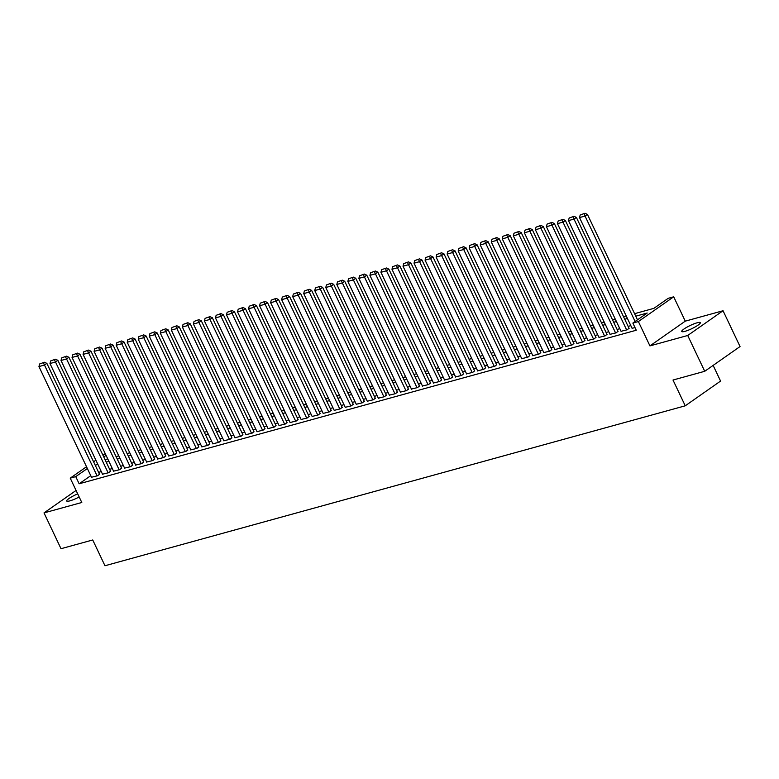 <?xml version="1.0" encoding="UTF-8"?>
<svg xmlns="http://www.w3.org/2000/svg" width="779" height="779" viewBox="0 0 779 779"><rect width="100%" height="100%" fill="white"/><g stroke="black" fill="none" stroke-linecap="round" stroke-linejoin="round"><path stroke-width="1.17" d="M697.156 322.788A10.302 1.782 -25.4 0 0 686.815 327.248A10.302 1.782 -25.4 0 0 681.742 331.484A10.302 1.782 -25.4 0 0 684.936 331.348A10.302 1.782 -25.4 0 0 695.267 326.878A10.302 1.782 -25.4 0 0 700.35 322.642A10.302 1.782 -25.4 0 0 697.156 322.788M77.705 493.876A10.302 1.782 -25.4 0 0 66.702 501.004A10.302 1.782 -25.4 0 0 69.906 500.858A10.302 1.782 -25.4 0 0 79.176 496.983M634.573 313.674L653.863 308.357L668.187 298.328L673.699 296.809L638.381 321.552L632.86 323.071L647.183 313.041L635.761 316.186M685.267 321.152L649.939 345.895L687.721 335.486L704.722 371.291L740.05 346.548L723.048 310.743L685.267 321.152L673.699 296.809M713.136 365.4L720.575 381.067L685.247 405.81L104.97 565.749L92.73 539.974L61.005 548.708L44.014 512.903L81.795 502.494L70.237 478.15L86.518 466.738M687.721 335.486L723.048 310.743M76.069 490.449L44.014 512.903M632.071 328.251L635.031 327.638M621.038 331.289L627.192 329.79L629.023 328.271M610.006 334.327L616.16 332.837L617.99 331.318M598.973 337.375L605.127 335.876L606.958 334.357M587.941 340.413L594.095 338.914L595.925 337.395M576.908 343.451L583.062 341.952L584.893 340.433M565.875 346.489L572.029 345L573.86 343.481M554.843 349.537L560.997 348.038L562.827 346.519M543.81 352.575L549.964 351.076L551.805 349.557M532.778 355.613L538.932 354.124L540.772 352.595M521.755 358.652L527.899 357.162L529.739 355.643M510.722 361.699L516.866 360.2L518.707 358.681M499.69 364.738L505.834 363.238L507.674 361.719M488.657 367.776L494.801 366.286L496.642 364.757M477.624 370.823L483.769 369.324L485.609 367.805M466.592 373.862L472.746 372.362L474.577 370.843M455.559 376.9L461.713 375.4L463.544 373.881M444.527 379.938L450.681 378.448L452.511 376.929M433.494 382.986L439.648 381.486L441.479 379.967M422.461 386.024L428.616 384.524L430.446 383.005M411.429 389.062L417.583 387.562L419.414 386.043M400.396 392.1L406.55 390.61L408.381 389.091M389.364 395.148L395.518 393.648L397.348 392.129M378.331 398.186L384.485 396.686L386.316 395.167M367.298 401.224L373.453 399.724L375.293 398.205M356.266 404.262L362.42 402.772L364.26 401.253M345.243 407.31L351.387 405.81L353.228 404.291M334.21 410.348L340.355 408.848L342.195 407.329M323.178 413.386L329.322 411.896L331.163 410.367M312.145 416.424L318.29 414.934L320.13 413.415M301.113 419.472L307.257 417.972L309.097 416.453M290.08 422.51L296.234 421.011L298.065 419.492M279.048 425.548L285.202 424.058L287.032 422.53M268.015 428.596L274.169 427.096L276 425.577M256.982 431.634L263.136 430.135L264.967 428.616M245.95 434.672L252.104 433.173L253.935 431.654M234.917 437.71L241.071 436.221L242.902 434.701M223.885 440.758L230.039 439.259L231.869 437.74M212.852 443.796L219.006 442.297L220.837 440.778M201.819 446.834L207.974 445.335L209.804 443.816M190.787 449.873L196.941 448.383L198.781 446.864M179.754 452.92L185.908 451.421L187.749 449.902M168.731 455.958L174.876 454.459L176.716 452.94M157.699 458.997L163.843 457.497L165.684 455.978M146.666 462.035L152.811 460.545L154.651 459.026M135.634 465.082L141.778 463.583L143.618 462.064M124.601 468.121L130.745 466.621L132.586 465.102M113.568 471.159L119.723 469.669L121.553 468.14M102.536 474.197L108.69 472.707L110.521 471.188M90.754 475.657L79.146 483.788L636.268 330.238L632.86 323.071M630.834 325.641L628.127 326.391M619.802 328.689L617.095 329.429M608.769 331.727L606.062 332.467M597.736 334.766L595.029 335.515M586.704 337.804L584.007 338.553M575.671 340.851L572.974 341.591M564.639 343.89L561.941 344.63M553.606 346.928L550.909 347.677M542.574 349.975L539.876 350.716M531.541 353.014L528.844 353.754M520.518 356.052L517.811 356.801M509.485 359.09L506.778 359.84M498.453 362.138L495.746 362.878M487.42 365.176L484.713 365.916M476.388 368.214L473.681 368.964M465.355 371.252L462.648 372.002M454.323 374.3L451.616 375.04M443.29 377.338L440.583 378.078M432.257 380.376L429.55 381.126M421.225 383.414L418.518 384.164M410.192 386.462L407.495 387.202M399.16 389.5L396.462 390.24M388.127 392.538L385.43 393.288M377.094 395.576L374.397 396.326M366.062 398.624L363.365 399.364M355.029 401.662L352.332 402.402M344.006 404.7L341.299 405.45M332.974 407.748L330.267 408.488M321.941 410.786L319.234 411.526M310.909 413.824L308.202 414.574M299.876 416.862L297.169 417.612M288.843 419.91L286.136 420.65M277.811 422.948L275.104 423.688M266.778 425.986L264.071 426.736M255.746 429.025L253.039 429.774M244.713 432.072L242.006 432.812M233.681 435.11L230.983 435.851M222.648 438.149L219.951 438.898M211.615 441.187L208.918 441.936M200.583 444.234L197.885 444.975M189.55 447.273L186.853 448.013M178.518 450.311L175.82 451.06M167.495 453.349L164.788 454.099M156.462 456.397L153.755 457.137M145.43 459.435L142.723 460.175M134.397 462.473L131.69 463.223M123.364 465.511L120.657 466.261M112.332 468.559L109.625 469.299M101.299 471.597L98.592 472.347M91.503 477.245L97.657 475.745L99.488 474.226M649.939 345.895L638.381 321.552M79.146 483.788L75.748 476.631L70.237 478.15M704.722 371.291L673.007 380.035L685.247 405.81M105.038 459.629L107.736 458.88M116.061 456.591L118.768 455.842M127.094 453.544L129.801 452.803M138.126 450.505L140.833 449.765M149.159 447.467L151.866 446.718M160.192 444.429L162.899 443.679M171.224 441.381L173.931 440.641M182.257 438.343L184.964 437.603M193.289 435.305L195.996 434.555M204.322 432.267L207.029 431.517M215.355 429.219L218.062 428.479M226.387 426.181L229.084 425.441M237.42 423.143L240.117 422.393M248.452 420.105L251.15 419.355M259.485 417.057L262.182 416.317M270.517 414.019L273.215 413.279M281.55 410.981L284.247 410.231M292.573 407.943L295.28 407.193M303.606 404.895L306.313 404.155M314.638 401.857L317.345 401.107M325.671 398.819L328.378 398.069M336.703 395.771L339.41 395.031M347.736 392.733L350.443 391.993M358.768 389.695L361.475 388.945M369.801 386.657L372.508 385.907M380.834 383.609L383.541 382.869M391.866 380.571L394.573 379.831M402.899 377.533L405.596 376.783M413.931 374.495L416.629 373.745M424.964 371.447L427.661 370.707M435.997 368.409L438.694 367.669M447.029 365.37L449.726 364.621M458.062 362.332L460.759 361.583M469.085 359.285L471.792 358.544M480.117 356.246L482.824 355.506M491.15 353.208L493.857 352.459M502.182 350.17L504.889 349.42M513.215 347.122L515.922 346.382M524.248 344.084L526.955 343.335M535.28 341.046L537.987 340.296M546.313 337.998L549.02 337.258M557.345 334.96L560.052 334.22M568.378 331.922L571.085 331.172M579.41 328.884L582.117 328.134M590.443 325.836L593.14 325.096M601.476 322.798L604.173 322.058M612.508 319.76L615.206 319.01M623.541 316.722L626.238 315.972M106.071 455.384L103.782 456.991M93.587 461.791L95.875 460.185M102.945 455.228L105.243 453.621M87.355 468.5L75.748 476.631M627.436 318.484L624.729 319.234M616.403 321.523L613.696 322.272M605.371 324.57L602.664 325.31M594.338 327.608L591.631 328.349M583.305 330.647L580.598 331.396M572.273 333.685L569.566 334.434M561.24 336.732L558.533 337.473M550.208 339.771L547.51 340.511M539.175 342.809L536.478 343.558M528.143 345.847L525.445 346.597M517.11 348.895L514.413 349.635M506.077 351.933L503.38 352.673M495.045 354.971L492.347 355.721M484.022 358.009L481.315 358.759M472.989 361.057L470.282 361.797M461.957 364.095L459.25 364.835M450.924 367.133L448.217 367.883M439.892 370.171L437.185 370.921M428.859 373.219L426.152 373.959M417.826 376.257L415.119 377.007M406.794 379.295L404.087 380.045M395.761 382.343L393.054 383.083M384.729 385.381L382.022 386.121M373.696 388.419L370.999 389.169M362.663 391.457L359.966 392.207M351.631 394.505L348.934 395.245M340.598 397.543L337.901 398.283M329.566 400.581L326.868 401.331M318.533 403.619L315.836 404.369M307.51 406.667L304.803 407.407M296.478 409.705L293.771 410.445M285.445 412.743L282.738 413.493M274.412 415.782L271.705 416.531M263.38 418.829L260.673 419.569M252.347 421.867L249.64 422.608M241.315 424.906L238.608 425.655M230.282 427.944L227.575 428.693M219.25 430.991L216.543 431.732M208.217 434.03L205.51 434.779M197.184 437.068L194.477 437.817M186.152 440.116L183.454 440.856M175.119 443.154L172.422 443.894M164.087 446.192L161.389 446.942M153.054 449.23L150.357 449.98M142.021 452.278L139.324 453.018M130.989 455.316L128.292 456.056M119.966 458.354L117.259 459.104M108.933 461.392L106.226 462.142M97.901 464.44L95.194 465.18M91.591 477.42L38.95 366.568L44.461 365.049L46.857 363.374L44.422 362.245L39.612 363.978L44.422 362.245M99.576 474.401L46.857 363.374M97.102 475.901L43.468 362.907M39.612 363.978L38.95 366.568M102.614 474.382L49.983 363.53L55.494 362.001L57.889 360.336L55.455 359.197L50.645 360.93L55.455 359.197M110.608 471.363L57.889 360.336M108.135 472.853L54.501 359.869M50.645 360.93L49.983 363.53M113.646 471.334L61.015 360.482L66.527 358.963L68.912 357.288L66.488 356.159L61.677 357.892L66.488 356.159M121.641 468.315L68.912 357.288M119.168 469.815L65.533 356.831M61.677 357.892L61.015 360.482M124.679 468.296L72.048 357.444L77.559 355.925L79.945 354.25L77.52 353.121L72.71 354.854L77.52 353.121M132.664 465.277L79.945 354.25M130.2 466.777L76.566 353.793M72.71 354.854L72.048 357.444M135.712 465.258L83.08 354.406L88.592 352.887L90.977 351.212L88.553 350.083L83.733 351.816L88.553 350.083M143.696 462.239L90.977 351.212M141.233 463.739L87.599 350.745M83.733 351.816L83.08 354.406M146.744 462.21L94.113 351.368L99.624 349.839L102.01 348.174L99.585 347.035L94.765 348.768L99.585 347.035M154.729 459.201L102.01 348.174M152.265 460.691L98.631 347.707M94.765 348.768L94.113 351.368M157.777 459.172L105.146 348.32L110.657 346.801L113.043 345.126L110.618 343.997L105.798 345.73L110.618 343.997M165.761 456.153L113.043 345.126M163.298 457.653L109.664 344.669M105.798 345.73L105.146 348.32M168.809 456.134L116.178 345.282L121.69 343.763L124.075 342.088L121.651 340.959L116.831 342.692L121.651 340.959M176.794 453.115L124.075 342.088M174.33 454.615L120.696 341.63M116.831 342.692L116.178 345.282M179.842 453.096L127.211 342.244L132.722 340.725L135.108 339.05L132.683 337.92L127.863 339.654L132.683 337.92M187.827 450.077L135.108 339.05M185.353 451.577L131.729 338.583M127.863 339.654L127.211 342.244M190.874 450.048L138.234 339.196L143.755 337.677L146.14 336.012L143.716 334.873L138.896 336.606L143.716 334.873M198.859 447.039L146.14 336.012M196.386 448.529L142.761 335.545M138.896 336.606L138.234 339.196M201.907 447.01L149.266 336.158L154.787 334.639L157.173 332.964L154.748 331.835L149.928 333.568L154.748 331.835M209.892 443.991L157.173 332.964M207.418 445.491L153.794 332.506M149.928 333.568L149.266 336.158M212.94 443.972L160.299 333.12L165.82 331.601L168.206 329.926L165.781 328.796L160.961 330.53L165.781 328.796M220.924 440.953L168.206 329.926M218.451 442.453L164.827 329.468M160.961 330.53L160.299 333.12M223.972 440.933L171.331 330.082L176.852 328.563L179.238 326.888L176.814 325.758L171.993 327.492L176.814 325.758M231.957 437.915L179.238 326.888M229.484 439.414L175.85 326.42M171.993 327.492L171.331 330.082M235.005 437.886L182.364 327.034L187.885 325.515L190.271 323.85L187.836 322.71L183.026 324.444L187.836 322.71M242.99 434.877L190.271 323.85M240.516 436.367L186.882 323.382M183.026 324.444L182.364 327.034M246.037 434.848L193.396 323.996L198.918 322.477L201.303 320.802L198.869 319.672L194.059 321.406L198.869 319.672M254.022 431.829L201.303 320.802M251.549 433.328L197.915 320.344M194.059 321.406L193.396 323.996M257.07 431.809L204.429 320.958L209.95 319.439L212.336 317.764L209.902 316.634L205.091 318.368L209.902 316.634M265.055 428.791L212.336 317.764M262.581 430.29L208.947 317.296M205.091 318.368L204.429 320.958M268.103 428.771L215.462 317.92L220.973 316.391L223.369 314.726L220.934 313.596L216.124 315.32L220.934 313.596M276.087 425.753L223.369 314.726M273.614 427.243L219.98 314.258M216.124 315.32L215.462 317.92M279.125 425.724L226.494 314.872L232.006 313.353L234.401 311.688L231.967 310.548L227.156 312.282L231.967 310.548M287.12 422.715L234.401 311.688M284.647 424.204L231.012 311.22M227.156 312.282L226.494 314.872M290.158 422.685L237.527 311.834L243.038 310.315L245.424 308.64L242.999 307.51L238.189 309.244L242.999 307.51M298.153 419.667L245.424 308.64M295.679 421.166L242.045 308.182M238.189 309.244L237.527 311.834M301.191 419.647L248.559 308.796L254.071 307.277L256.457 305.602L254.032 304.472L249.222 306.205L254.032 304.472M309.175 416.629L256.457 305.602M306.712 418.128L253.078 305.134M249.222 306.205L248.559 308.796M312.223 416.609L259.592 305.757L265.103 304.229L267.489 302.564L265.064 301.424L260.244 303.158L265.064 301.424M320.208 413.591L267.489 302.564M317.744 415.08L264.11 302.096M260.244 303.158L259.592 305.757M323.256 413.561L270.625 302.71L276.136 301.191L278.522 299.516L276.097 298.386L271.277 300.119L276.097 298.386M331.241 410.552L278.522 299.516M328.777 412.042L275.143 299.058M271.277 300.119L270.625 302.71M334.288 410.523L281.657 299.672L287.169 298.153L289.554 296.478L287.13 295.348L282.31 297.081L287.13 295.348M342.273 407.505L289.554 296.478M339.81 409.004L286.175 296.02M282.31 297.081L281.657 299.672M345.321 407.485L292.69 296.633L298.201 295.114L300.587 293.44L298.162 292.31L293.342 294.043L298.162 292.31M353.306 404.467L300.587 293.44M350.842 405.966L297.208 292.972M293.342 294.043L292.69 296.633M356.354 404.437L303.722 293.595L309.234 292.067L311.619 290.401L309.195 289.262L304.375 290.995L309.195 289.262M364.338 401.428L311.619 290.401M361.865 402.918L308.241 289.934M304.375 290.995L303.722 293.595M367.386 401.399L314.745 290.548L320.266 289.028L322.652 287.354L320.227 286.224L315.407 287.957L320.227 286.224M375.371 398.381L322.652 287.354M372.898 399.88L319.273 286.896M315.407 287.957L314.745 290.548M378.419 398.361L325.778 287.509L331.299 285.99L333.685 284.316L331.26 283.186L326.44 284.919L331.26 283.186M386.403 395.343L333.685 284.316M383.93 396.842L330.306 283.858M326.44 284.919L325.778 287.509M389.451 395.323L336.81 284.471L342.332 282.952L344.717 281.277L342.293 280.148L337.473 281.881L342.293 280.148M397.436 392.304L344.717 281.277M394.963 393.804L341.338 280.81M337.473 281.881L336.81 284.471M400.484 392.275L347.843 281.423L353.364 279.904L355.75 278.239L353.325 277.1L348.505 278.833L353.325 277.1M408.469 389.266L355.75 278.239M405.995 390.756L352.371 277.772M348.505 278.833L347.843 281.423M411.516 389.237L358.876 278.385L364.397 276.866L366.782 275.191L364.348 274.062L359.538 275.795L364.348 274.062M419.501 386.218L366.782 275.191M417.028 387.718L363.394 274.734M359.538 275.795L358.876 278.385M422.549 386.199L369.908 275.347L375.429 273.828L377.815 272.153L375.381 271.024L370.57 272.757L375.381 271.024M430.534 383.18L377.815 272.153M428.061 384.68L374.426 271.696M370.57 272.757L369.908 275.347M433.582 383.161L380.941 272.309L386.462 270.79L388.848 269.115L386.413 267.986L381.603 269.719L386.413 267.986M441.566 380.142L388.848 269.115M439.093 381.642L385.459 268.648M381.603 269.719L380.941 272.309M444.614 380.113L391.973 269.261L397.485 267.742L399.88 266.077L397.446 264.938L392.635 266.671L397.446 264.938M452.599 377.104L399.88 266.077M450.126 378.594L396.492 265.61M392.635 266.671L391.973 269.261M455.637 377.075L403.006 266.223L408.517 264.704L410.913 263.029L408.478 261.9L403.668 263.633L408.478 261.9M463.632 374.056L410.913 263.029M461.158 375.556L407.524 262.572M403.668 263.633L403.006 266.223M466.67 374.037L414.038 263.185L419.55 261.666L421.936 259.991L419.511 258.862L414.701 260.595L419.511 258.862M474.664 371.018L421.936 259.991M472.191 372.518L418.557 259.524M414.701 260.595L414.038 263.185M477.702 370.999L425.071 260.147L430.583 258.618L432.968 256.953L430.544 255.824L425.733 257.547L430.544 255.824M485.697 367.98L432.968 256.953M483.223 369.47L429.589 256.486M425.733 257.547L425.071 260.147M488.735 367.951L436.104 257.099L441.615 255.58L444.001 253.915L441.576 252.776L436.756 254.509L441.576 252.776M496.72 364.942L444.001 253.915M494.256 366.432L440.622 253.448M436.756 254.509L436.104 257.099M499.767 364.913L447.136 254.061L452.648 252.542L455.033 250.867L452.609 249.738L447.789 251.471L452.609 249.738M507.752 361.894L455.033 250.867M505.289 363.394L451.654 250.41M447.789 251.471L447.136 254.061M510.8 361.875L458.169 251.023L463.68 249.504L466.066 247.829L463.641 246.7L458.821 248.433L463.641 246.7M518.785 358.856L466.066 247.829M516.321 360.356L462.687 247.362M458.821 248.433L458.169 251.023M521.833 358.837L469.201 247.985L474.713 246.456L477.099 244.791L474.674 243.652L469.854 245.385L474.674 243.652M529.817 355.818L477.099 244.791M527.354 357.308L473.72 244.324M469.854 245.385L469.201 247.985M532.865 355.789L480.234 244.937L485.745 243.418L488.131 241.743L485.707 240.614L480.886 242.347L485.707 240.614M540.85 352.78L488.131 241.743M538.386 354.27L484.752 241.286M480.886 242.347L480.234 244.937M543.898 352.751L491.257 241.899L496.778 240.38L499.164 238.705L496.739 237.576L491.919 239.309L496.739 237.576M551.883 349.732L499.164 238.705M549.409 351.232L495.785 238.247M491.919 239.309L491.257 241.899M554.93 349.713L502.289 238.861L507.811 237.342L510.196 235.667L507.772 234.537L502.952 236.271L507.772 234.537M562.915 346.694L510.196 235.667M560.442 348.194L506.817 235.2M502.952 236.271L502.289 238.861M565.963 346.665L513.322 235.823L518.843 234.294L521.229 232.629L518.804 231.49L513.984 233.223L518.804 231.49M573.948 343.656L521.229 232.629M571.474 345.146L517.85 232.161M513.984 233.223L513.322 235.823M576.996 343.627L524.355 232.775L529.876 231.256L532.261 229.581L529.837 228.451L525.017 230.185L529.837 228.451M584.98 340.608L532.261 229.581M582.507 342.108L528.883 229.123M525.017 230.185L524.355 232.775M588.028 340.589L535.387 229.737L540.908 228.218L543.294 226.543L540.869 225.413L536.049 227.147L540.869 225.413M596.013 337.57L543.294 226.543M593.54 339.069L539.905 226.085M536.049 227.147L535.387 229.737M599.061 337.55L546.42 226.699L551.941 225.18L554.327 223.505L551.892 222.375L547.082 224.109L551.892 222.375M607.045 334.532L554.327 223.505M604.572 336.031L550.938 223.037M547.082 224.109L546.42 226.699M610.093 334.503L557.452 223.651L562.974 222.132L565.359 220.467L562.925 219.327L558.115 221.061L562.925 219.327M618.078 331.494L565.359 220.467M615.605 332.984L561.971 219.999M558.115 221.061L557.452 223.651M621.126 331.464L568.485 220.613L574.006 219.094L576.392 217.419L573.957 216.289L569.147 218.023L573.957 216.289M629.111 328.446L576.392 217.419M626.637 329.945L573.003 216.961M569.147 218.023L568.485 220.613M632.149 328.426L579.518 217.575L585.029 216.056L587.424 214.381L584.99 213.251L580.18 214.985L584.99 213.251M637.495 319.828L587.424 214.381M635.109 321.503L584.036 213.923M580.18 214.985L579.518 217.575"/></g></svg>
